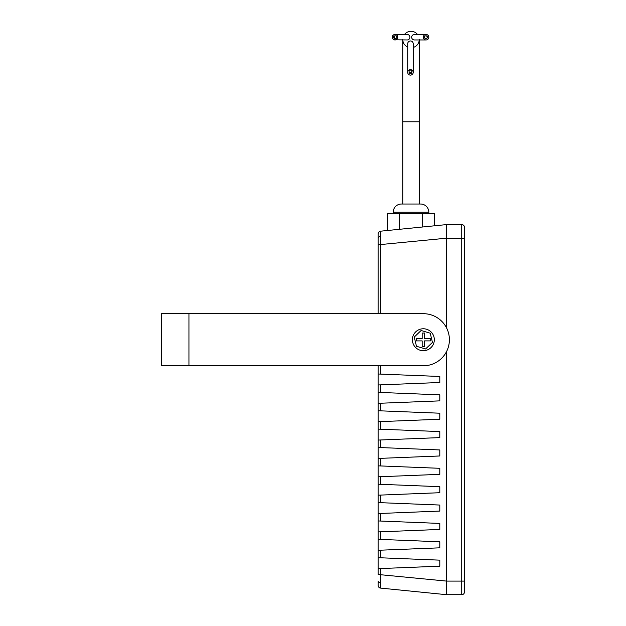 <?xml version="1.0" encoding="UTF-8"?>
<svg xmlns="http://www.w3.org/2000/svg" width="626" height="626" viewBox="0 0 626 626"><rect width="100%" height="100%" fill="white"/><g stroke="black" fill="none" stroke-linecap="round" stroke-linejoin="round"><path stroke-width="0.94" d="M393.652 37.216A1.369 1.369 90 0 0 395.022 38.585L395.53 38.585A1.369 1.369 -90 0 1 394.161 37.216A1.369 1.369 -90 0 1 395.53 35.838A1.369 1.369 -90 0 1 396.9 37.216A1.369 1.369 -90 0 1 395.53 38.585A1.369 1.369 0 0 0 396.9 37.216A1.369 1.369 0 0 0 395.53 35.838L395.022 35.838A1.369 1.369 90 0 0 393.652 37.216M426.071 38.585A1.369 1.369 -90 0 0 427.441 37.216A1.369 1.369 -90 0 0 426.071 35.838L425.829 35.838A1.369 1.369 90 0 1 427.198 37.216A1.369 1.369 90 0 1 425.829 38.585A1.369 1.369 90 0 1 424.459 37.216A1.369 1.369 90 0 1 425.829 35.838A1.369 1.369 0 0 0 424.459 37.216A1.369 1.369 0 0 0 425.829 38.585L426.071 38.585M409.091 71.45A1.369 1.354 180 0 1 410.46 70.089A1.369 1.354 180 0 1 411.83 71.45A1.369 1.354 180 0 1 410.46 72.804A1.369 1.354 180 0 1 409.091 71.45L409.091 72.397A1.369 1.354 -0 0 0 410.46 73.758A1.369 1.354 -0 0 0 411.83 72.397L411.83 71.45A1.369 1.369 0 0 0 410.46 70.073A1.369 1.369 0 0 0 409.091 71.45M407.174 39.954A2.739 2.739 0 0 0 409.913 37.216A2.739 2.739 0 0 0 407.174 34.469L395.022 34.469A2.739 2.731 -90 0 1 397.753 37.216A2.739 2.731 -90 0 1 395.022 39.954A2.739 2.731 -90 0 1 392.291 37.216A2.739 2.731 -90 0 1 395.022 34.469L393.245 35.064L392.205 37.247L392.416 38.264L394.036 39.798L407.174 39.954M426.071 39.954L414.404 39.954A2.739 2.739 0 0 1 411.665 37.216A2.739 2.739 0 0 1 414.404 34.469L426.071 34.469A2.739 2.739 90 0 1 428.81 37.216A2.739 2.739 90 0 1 426.071 39.954A2.739 2.739 90 0 1 423.325 37.216A2.739 2.739 90 0 1 426.071 34.469M413.199 72.397L413.199 43.703A2.739 2.739 0 0 0 410.46 40.964A2.739 2.739 0 0 0 407.722 43.703L407.722 72.397A2.739 2.715 180 0 1 410.46 69.682A2.739 2.715 180 0 1 413.199 72.397A2.739 2.715 180 0 1 410.46 75.112A2.739 2.715 180 0 1 407.722 72.397M402.8 39.954A8.224 8.224 0 0 0 407.722 47.06M413.199 47.451A8.224 8.224 0 0 0 419.224 39.954M419.24 204.021L419.24 121.773L402.784 121.773L402.784 204.021M428.833 213.615L428.833 212.245A8.224 8.224 0 0 0 420.609 204.021L401.415 204.021A8.224 8.224 0 0 0 393.191 212.245L393.191 213.615M412.385 339.73A10.963 10.963 0 0 0 423.348 350.701A10.963 10.963 0 0 0 434.319 339.73A10.963 10.963 0 0 0 423.348 328.767A10.963 10.963 0 0 0 412.385 339.73M188.942 365.78L423.348 365.78A26.042 26.042 0 0 0 449.398 339.73A26.042 26.042 0 0 0 423.348 313.689L188.942 313.689L188.942 365.78L161.524 365.78L161.524 313.689L188.942 313.689M193.058 313.689L378.112 313.689L378.112 233.921A2.739 2.739 0 0 1 380.585 231.19L446.651 224.585L446.651 328.102M464.476 227.856L464.476 591.961A2.739 2.739 0 0 1 461.73 594.7L446.651 594.7L380.585 588.096A2.739 2.739 0 0 1 378.112 585.365L378.112 581.116A2.739 1.675 180 0 0 380.412 582.767L380.585 588.096M446.651 351.366L446.651 594.7M380.585 231.19L380.498 313.689M378.112 244.797L446.651 238.185L461.73 238.185L461.73 224.585L446.651 224.585M380.498 557.782L378.112 557.688L378.112 550.285L380.498 550.191L380.498 557.782L439.796 560.153L439.796 566.186L380.498 568.557L380.412 582.767M380.498 539.416L378.112 539.322L378.112 531.92L380.498 531.818L380.498 539.416L439.796 541.787L439.796 547.82L380.498 550.191M380.498 521.043L378.112 520.949L378.112 513.547L380.498 513.453L380.498 521.043L439.796 523.422L439.796 529.447L380.498 531.818M380.498 502.678L378.112 502.584L378.112 495.182L380.498 495.088L380.498 502.678L439.796 505.049L439.796 511.082L380.498 513.453M380.498 484.305L378.112 484.211L378.112 476.809L380.498 476.715L380.498 484.305L439.796 486.684L439.796 492.709L380.498 495.088M380.498 465.94L378.112 465.846L378.112 458.443L380.498 458.349L380.498 465.94L439.796 468.311L439.796 474.344L380.498 476.715M380.498 447.574L378.112 447.473L378.112 440.07L380.498 439.976L380.498 447.574L439.796 449.945L439.796 455.978L380.498 458.349M380.498 429.201L378.112 429.107L378.112 421.705L380.498 421.611L380.498 429.201L439.796 431.572L439.796 437.605L380.498 439.976M380.498 410.836L378.112 410.742L378.112 403.34L380.498 403.238L380.498 410.836L439.796 413.207L439.796 419.24L380.498 421.611M380.498 392.463L378.112 392.369L378.112 384.967L380.498 384.873L380.498 392.463L439.796 394.834L439.796 400.867L380.498 403.238M464.476 591.429L464.476 591.961A2.739 2.739 0 0 1 461.73 594.7L461.73 581.1L446.651 581.1L378.112 574.488L378.112 568.658L380.498 568.557M387.705 230.478L387.705 213.615L434.319 213.615L434.319 225.814M464.476 585.177L464.476 581.1L461.73 581.1L461.73 238.185L464.476 238.185L464.476 236.996M378.112 557.688L378.112 568.658M378.112 539.322L378.112 550.285M378.112 520.949L378.112 531.92M378.112 502.584L378.112 513.547M378.112 484.211L378.112 495.182M378.112 465.846L378.112 476.809M378.112 447.473L378.112 458.443M378.112 429.107L378.112 440.07M378.112 410.742L378.112 421.705M378.112 392.369L378.112 403.34M380.498 365.78L380.498 374.098L378.112 374.004L378.112 384.967M378.112 374.004L378.112 365.78L193.058 365.78M380.498 374.098L439.796 376.469L439.796 382.502L380.498 384.873M464.476 227.324A2.739 2.739 0 0 0 461.73 224.585A2.739 2.739 0 0 1 464.476 227.324M414.24 337.046L416.47 346.28L425.578 348.964L432.456 342.414L430.234 333.188L421.118 330.497L414.24 337.046M422.167 340.896L422.167 346.428L424.53 346.428L424.53 340.896L430.445 340.896L430.445 338.572L424.53 338.572L424.53 333.032L422.167 333.032L422.167 338.572L416.259 338.572L416.259 340.896L422.167 340.896M422.667 226.98L422.667 213.615M399.357 229.312L399.357 213.615M417.503 34.469A8.224 8.224 0 0 0 404.521 34.469M428.833 212.245L393.191 212.245M380.412 236.511A2.739 1.675 180 0 0 378.112 238.162M419.24 121.773L419.24 39.524M393.824 34.743L394.959 34.469M402.784 121.773L402.784 39.524"/></g></svg>
